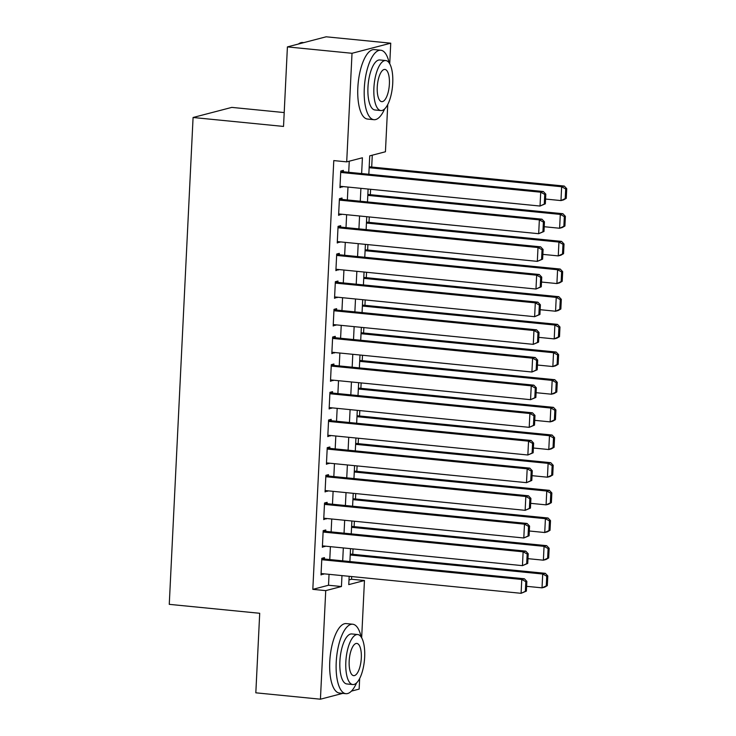<?xml version="1.0" encoding="UTF-8"?>
<svg xmlns="http://www.w3.org/2000/svg" width="736" height="736" viewBox="0 0 736 736"><rect width="100%" height="100%" fill="white"/><g stroke="black" fill="none" stroke-linecap="round" stroke-linejoin="round"><path stroke-width="1.1" d="M284.197 112.571L231.803 107.392L193.08 117.493L169.262 604.348L259.707 613.281L255.824 692.815L320.427 699.2L325.735 590.631L341.44 586.528L341.973 575.607M193.08 117.493L283.526 126.436L287.408 46.902L326.14 36.8L390.742 43.185L389.74 63.784M387.743 104.494L385.434 151.763L369.73 155.857L368.828 174.276M348.993 579.913L351.541 579.241L351.67 576.564M352.765 554.3L353.022 548.9M354.117 526.636L354.375 521.235M355.47 498.971L355.727 493.58M356.822 471.316L357.089 465.916M358.174 443.652L358.441 438.251M359.527 415.987L359.794 410.587M360.879 388.323L361.146 382.932M362.232 360.668L362.498 355.267M363.584 333.003L363.851 327.603M364.936 305.339L365.203 299.938M366.289 277.674L366.556 272.283M367.641 250.019L367.908 244.619M368.994 222.355L369.26 216.954M370.346 194.69L370.613 189.29M371.698 167.026L372.278 155.195M351.541 579.241L364.458 580.52L361.661 637.772M359.674 678.482L359.15 689.098L351.422 691.113M324.374 559.029L324.438 557.64L321.825 558.32L321.016 574.917L323.647 573.795M325.726 531.364L325.79 529.975L323.178 530.665L322.368 547.262L324.999 546.13M327.078 503.7L327.143 502.32L324.53 503.001L323.72 519.598L326.361 518.466M328.431 476.036L328.495 474.656L325.882 475.336L325.073 491.933L327.713 490.802M329.783 448.38L329.857 446.991L327.235 447.672L326.425 464.269L329.066 463.146M331.136 420.716L331.209 419.327L328.587 420.017L327.778 436.614L330.418 435.482M332.488 393.052L332.562 391.672L329.94 392.352L329.13 408.949L331.77 407.818M333.84 365.387L333.914 364.007L331.292 364.688L330.482 381.285L333.123 380.153M335.193 337.732L335.266 336.343L332.644 337.024L331.835 353.62L334.475 352.498M336.545 310.068L336.619 308.678L333.997 309.368L333.187 325.965L335.828 324.834M337.898 282.403L337.971 281.023L335.349 281.704L334.54 298.301L337.18 297.169M339.259 254.739L339.324 253.359L336.702 254.04L335.892 270.636L338.532 269.505M340.612 227.084L340.676 225.694L338.063 226.375L337.244 242.972L339.885 241.85M341.964 199.419L342.028 198.03L339.416 198.72L338.597 215.317L341.237 214.185M361.634 173.567L362.406 157.771L346.702 161.865L333.785 160.586L312.818 589.352L328.514 585.249L329.047 574.328M329.774 559.562L330.4 546.664M331.126 531.898L331.752 519M332.479 504.234L333.104 491.335M333.831 476.569L334.457 463.68M335.184 448.914L335.818 436.016M336.536 421.25L337.171 408.351M337.888 393.585L338.523 380.687M339.241 365.921L339.876 353.032M340.593 338.266L341.228 325.367M341.946 310.601L342.58 297.703M343.298 282.937L343.933 270.038M344.65 255.272L345.285 242.383M346.003 227.617L346.638 214.719M347.355 199.953L347.99 187.054M348.717 172.288L349.25 161.202M343.316 171.755L343.381 170.375L340.768 171.056L339.949 187.652L342.59 186.521M287.408 46.902L352.02 53.286L390.742 43.185M342.774 693.367L320.427 699.2M312.818 589.352L325.735 590.631M346.702 161.865L352.02 53.286M342.691 560.832L343.326 547.943M344.043 533.177L344.678 520.278M345.396 505.512L346.03 492.614M346.748 477.848L347.383 464.959M348.1 450.184L348.735 437.294M349.453 422.528L350.088 409.63M350.814 394.864L351.44 381.966M352.167 367.2L352.792 354.31M353.519 339.535L354.145 326.646M354.872 311.88L355.497 298.982M356.224 284.216L356.85 271.317M357.576 256.551L358.202 243.662M358.929 228.887L359.554 215.998M360.281 201.232L360.907 188.333M349.168 576.316L348.763 584.614L364.458 580.52M368.11 189.042L367.476 201.94M366.758 216.706L366.123 229.604M365.406 244.37L364.771 257.26M364.053 272.035L363.418 284.924M362.701 299.69L362.066 312.588M361.348 327.354L360.714 340.253M359.996 355.019L359.361 367.908M358.644 382.683L358.009 395.572M357.282 410.338L356.656 423.237M355.93 438.003L355.304 450.901M354.577 465.667L353.952 478.556M353.225 493.332L352.599 506.221M351.872 520.987L351.247 533.885M350.52 548.651L349.894 561.55M328.514 585.249L341.44 586.528M339.995 186.714L342.571 186.972M338.643 214.378L341.219 214.627M337.29 242.043L339.866 242.291M335.938 269.698L338.514 269.956M334.586 297.362L337.162 297.62M333.233 325.027L335.809 325.275M331.881 352.691L334.457 352.94M330.528 380.346L333.095 380.604M329.176 408.011L331.743 408.268M327.824 435.675L330.39 435.924M326.471 463.34L329.038 463.588M325.119 490.995L327.686 491.252M323.766 518.659L326.333 518.917M322.414 546.324L324.981 546.572M321.062 573.988L323.628 574.236M340.694 172.436L540.712 192.206L543.324 191.526L340.74 171.497M545.33 203.817L540.04 206.043L540.712 192.206L544.75 194.414L544.281 204.093L545.33 203.817L545.799 194.138L544.75 194.414M340.023 186.272L540.04 206.043L544.281 204.093M543.324 191.526L545.799 194.138M566.26 198.361L566.738 188.674L565.69 188.95L565.211 198.628L566.26 198.361L563.583 199.898L560.97 200.578L545.56 199.051M369.15 167.716L561.642 186.742L564.264 186.061L369.196 166.787M565.211 198.628L560.97 200.578L561.642 186.742L565.69 188.95M566.738 188.674L564.264 186.061M303.793 42.633L302.763 42.532A34.896 12.797 95.6 0 0 298.393 44.04M389.188 62.919A34.896 12.797 95.6 0 0 380.806 50.241A34.896 12.797 95.6 0 0 364.292 88.375A34.896 12.797 95.6 0 0 373.943 119.692A34.896 12.797 95.6 0 0 384.643 108.9M380.806 50.241L374.348 49.606A34.896 12.797 95.6 0 0 357.834 87.74A34.896 12.797 95.6 0 0 367.485 119.048L373.943 119.692M380.843 110.556L374.9 109.968A25.125 9.218 -84.4 0 1 367.954 87.418A25.125 9.218 -84.4 0 1 379.84 59.966L385.784 60.554A25.125 9.218 95.6 0 0 373.897 88.007A25.125 9.218 95.6 0 0 380.843 110.556A25.125 9.218 95.6 0 0 392.739 83.094A25.125 9.218 95.6 0 0 385.784 60.554M377.246 87.133A16.192 5.943 95.6 0 0 381.726 101.66A16.192 5.943 95.6 0 0 389.39 83.968A16.192 5.943 95.6 0 0 384.91 69.442A16.192 5.943 95.6 0 0 377.246 87.133M361.118 636.907A34.896 12.797 95.6 0 0 352.728 624.229A34.896 12.797 95.6 0 0 336.214 662.363A34.896 12.797 95.6 0 0 345.865 693.68A34.896 12.797 95.6 0 0 356.574 682.888M352.728 624.229L346.27 623.594A34.896 12.797 95.6 0 0 329.756 661.728A34.896 12.797 95.6 0 0 339.406 693.036L345.865 693.68M352.774 684.544L346.831 683.956A25.125 9.218 -84.4 0 1 339.885 661.416A25.125 9.218 -84.4 0 1 351.771 633.954L357.714 634.542A25.125 9.218 95.6 0 0 345.828 661.995A25.125 9.218 95.6 0 0 352.774 684.544A25.125 9.218 95.6 0 0 364.66 657.082A25.125 9.218 95.6 0 0 357.714 634.542M349.177 661.121A16.192 5.943 95.6 0 0 353.648 675.648A16.192 5.943 95.6 0 0 361.312 657.956A16.192 5.943 95.6 0 0 356.84 643.43A16.192 5.943 95.6 0 0 349.177 661.121M339.342 200.1L539.359 219.871L541.972 219.19L339.388 199.162M543.978 231.481L538.678 233.698L539.359 219.871L543.398 222.07L542.929 231.757L543.978 231.481L544.447 221.803L543.398 222.07M338.67 213.928L538.678 233.698L542.929 231.757M541.972 219.19L544.447 221.803M337.99 227.764L538.007 247.535L540.62 246.845L338.036 226.826M542.625 259.146L537.326 261.363L538.007 247.535L542.046 249.734L541.576 259.412L542.625 259.146L543.094 249.458L542.046 249.734M337.318 241.592L537.326 261.363L541.576 259.412M540.62 246.845L543.094 249.458M336.637 255.42L536.654 275.19L539.267 274.51L336.683 254.49M541.273 286.801L535.974 289.027L536.654 275.19L540.693 277.398L540.224 287.077L541.273 286.801L541.742 277.122L540.693 277.398M335.966 269.256L535.974 289.027L540.224 287.077M539.267 274.51L541.742 277.122M335.285 283.084L535.302 302.855L537.915 302.174L335.331 282.146M539.92 314.465L534.621 316.692L535.302 302.855L539.341 305.063L538.872 314.741L539.92 314.465L540.39 304.787L539.341 305.063M334.613 296.921L534.621 316.692L538.872 314.741M537.915 302.174L540.39 304.787M564.908 226.016L565.386 216.338L564.337 216.614L563.859 226.292L564.908 226.016L562.23 227.553L559.618 228.243L544.208 226.716M367.798 195.38L560.289 214.406L562.911 213.725L367.844 194.442M563.859 226.292L559.618 228.243L560.289 214.406L564.337 216.614M565.386 216.338L562.911 213.725M563.555 253.681L564.024 244.002L562.985 244.269L562.506 253.957L563.555 253.681L560.878 255.217L558.265 255.898L542.855 254.38M366.445 223.045L558.937 242.07L561.559 241.39L366.491 222.106M562.506 253.957L558.265 255.898L558.937 242.07L562.985 244.269M564.024 244.002L561.559 241.39M562.203 281.345L562.672 271.658L561.632 271.934L561.154 281.612L562.203 281.345L559.526 282.882L556.913 283.562L541.503 282.044M365.093 250.709L557.584 269.735L560.206 269.054L365.139 249.771M561.154 281.612L556.913 283.562L557.584 269.735L561.632 271.934M562.672 271.658L560.206 269.054M560.85 309.01L561.32 299.322L560.28 299.598L559.802 309.276L560.85 309.01L558.173 310.546L555.56 311.227L540.15 309.7M363.74 278.364L556.232 297.39L558.854 296.709L363.786 277.435M559.802 309.276L555.56 311.227L556.232 297.39L560.28 299.598M561.32 299.322L558.854 296.709M333.932 310.748L533.95 330.519L536.562 329.838L333.978 309.81M538.568 342.13L533.269 344.347L533.95 330.519L537.988 332.718L537.519 342.406L538.568 342.13L539.037 332.451L537.988 332.718M333.252 324.576L533.269 344.347L537.519 342.406M536.562 329.838L539.037 332.451M559.498 336.665L559.967 326.986L558.928 327.262L558.449 336.941L559.498 336.665L556.821 338.201L554.208 338.891L538.798 337.364M362.388 306.029L554.88 325.054L557.502 324.374L362.434 305.09M558.449 336.941L554.208 338.891L554.88 325.054L558.928 327.262M559.967 326.986L557.502 324.374M332.58 338.413L532.597 358.184L535.21 357.494L332.626 337.474M537.206 369.794L531.916 372.011L532.597 358.184L536.636 360.382L536.167 370.061L537.206 369.794L537.685 360.106L536.636 360.382M331.899 352.24L531.916 372.011L536.167 370.061M535.21 357.494L537.685 360.106M558.146 364.329L558.615 354.651L557.575 354.918L557.097 364.605L558.146 364.329L555.468 365.866L552.856 366.546L537.446 365.028M361.036 333.693L553.527 352.719L556.14 352.038L361.082 332.755M557.097 364.605L552.856 366.546L553.527 352.719L557.575 354.918M558.615 354.651L556.14 352.038M331.228 366.068L531.245 385.839L533.858 385.158L331.274 365.139M535.854 397.449L530.564 399.676L531.245 385.839L535.284 388.047L534.814 397.725L535.854 397.449L536.332 387.771L535.284 388.047M330.547 379.905L530.564 399.676L534.814 397.725M533.858 385.158L536.332 387.771M556.793 391.994L557.262 382.306L556.214 382.582L555.744 392.26L556.793 391.994L554.116 393.53L551.494 394.211L536.093 392.693M359.683 361.358L552.175 380.383L554.788 379.702L359.729 360.419M555.744 392.26L551.494 394.211L552.175 380.383L556.214 382.582M557.262 382.306L554.788 379.702M329.875 393.732L529.892 413.503L532.505 412.822L329.921 392.794M534.502 425.114L529.212 427.34L529.892 413.503L533.931 415.711L533.462 425.39L534.502 425.114L534.98 415.435L533.931 415.711M329.194 407.569L529.212 427.34L533.462 425.39M532.505 412.822L534.98 415.435M555.441 419.658L555.91 409.97L554.861 410.246L554.392 419.925L555.441 419.658L552.764 421.194L550.142 421.875L534.741 420.348M358.331 389.013L550.822 408.038L553.435 407.358L358.377 388.084M554.392 419.925L550.142 421.875L550.822 408.038L554.861 410.246M555.91 409.97L553.435 407.358M328.523 421.397L528.54 441.168L531.153 440.487L328.569 420.458M533.149 452.778L527.859 454.995L528.54 441.168L532.579 443.366L532.11 453.054L533.149 452.778L533.628 443.1L532.579 443.366M327.842 435.224L527.859 454.995L532.11 453.054M531.153 440.487L533.628 443.1M554.088 447.313L554.558 437.635L553.509 437.911L553.04 447.589L554.088 447.313L551.411 448.85L548.789 449.54L533.388 448.012M356.978 416.677L549.47 435.703L552.083 435.022L357.024 415.739M553.04 447.589L548.789 449.54L549.47 435.703L553.509 437.911M554.558 437.635L552.083 435.022M327.17 449.061L527.178 468.832L529.8 468.142L327.216 448.123M531.797 480.442L526.507 482.66L527.178 468.832L531.226 471.031L530.748 480.709L531.797 480.442L532.275 470.755L531.226 471.031M326.49 462.889L526.507 482.66L530.748 480.709M529.8 468.142L532.275 470.755M552.736 474.978L553.205 465.299L552.156 465.566L551.687 475.254L552.736 474.978L550.059 476.514L547.437 477.195L532.036 475.677M355.626 444.342L548.118 463.367L550.73 462.686L355.672 443.403M551.687 475.254L547.437 477.195L548.118 463.367L552.156 465.566M553.205 465.299L550.73 462.686M325.818 476.716L525.826 496.487L528.448 495.806L325.864 475.787M530.444 508.098L525.154 510.324L525.826 496.487L529.874 498.695L529.396 508.374L530.444 508.098L530.923 498.419L529.874 498.695M325.137 490.553L525.154 510.324L529.396 508.374M528.448 495.806L530.923 498.419M551.384 502.642L551.853 492.954L550.804 493.23L550.335 502.909L551.384 502.642L548.706 504.178L546.084 504.859L530.684 503.341M354.274 472.006L546.765 491.032L549.378 490.351L354.32 471.068M550.335 502.909L546.084 504.859L546.765 491.032L550.804 493.23M551.853 492.954L549.378 490.351M324.466 504.381L524.474 524.152L527.096 523.471L324.512 503.442M529.092 535.762L523.802 537.988L524.474 524.152L528.522 526.36L528.043 536.038L529.092 535.762L529.57 526.084L528.522 526.36M323.785 518.218L523.802 537.988L528.043 536.038M527.096 523.471L529.57 526.084M550.022 530.306L550.5 520.619L549.452 520.895L548.982 530.573L550.022 530.306L547.354 531.843L544.732 532.524L529.322 530.996M352.921 499.661L545.413 518.687L548.026 518.006L352.967 498.732M548.982 530.573L544.732 532.524L545.413 518.687L549.452 520.895M550.5 520.619L548.026 518.006M323.113 532.045L523.121 551.816L525.743 551.135L323.159 531.107M527.74 563.426L522.45 565.644L523.121 551.816L527.169 554.015L526.691 563.702L527.74 563.426L528.218 553.748L527.169 554.015M322.432 545.873L522.45 565.644L526.691 563.702M525.743 551.135L528.218 553.748M548.67 557.962L549.148 548.283L548.099 548.559L547.63 558.238L548.67 557.962L546.002 559.498L543.38 560.188L527.97 558.661M351.569 527.326L544.06 546.351L546.673 545.67L351.615 526.387M547.63 558.238L543.38 560.188L544.06 546.351L548.099 548.559M549.148 548.283L546.673 545.67M321.761 559.71L521.769 579.48L524.391 578.79L321.807 558.771M526.387 591.091L521.097 593.308L521.769 579.48L525.817 581.679L525.338 591.358L526.387 591.091L526.856 581.403L525.817 581.679M321.08 573.537L521.097 593.308L525.338 591.358M524.391 578.79L526.856 581.403M547.317 585.626L547.796 575.948L546.747 576.214L546.278 585.902L547.317 585.626L544.649 587.162L542.027 587.843L526.617 586.325M350.207 554.99L542.708 574.016L545.321 573.335L350.253 554.052M546.278 585.902L542.027 587.843L542.708 574.016L546.747 576.214M547.796 575.948L545.321 573.335"/></g></svg>
